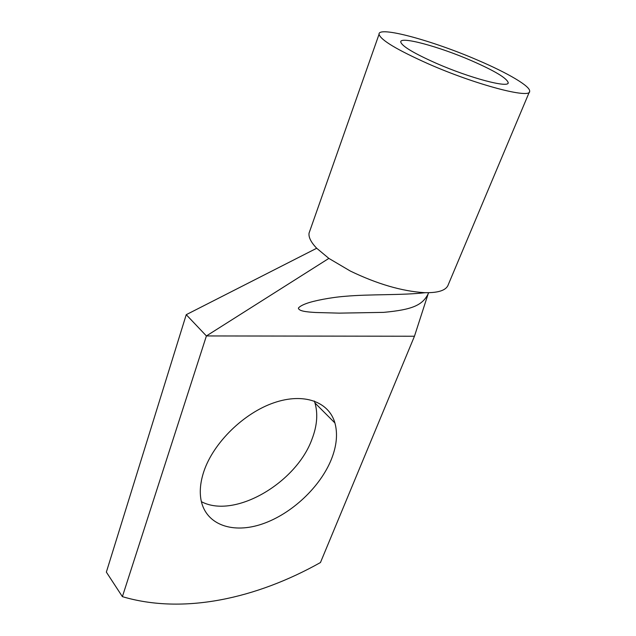 <?xml version="1.0" encoding="UTF-8"?>
<svg xmlns="http://www.w3.org/2000/svg" width="636" height="636" viewBox="0 0 636 636"><rect width="100%" height="100%" fill="white"/><g stroke="black" fill="none" stroke-linecap="round" stroke-linejoin="round"><path stroke-width="0.95" d="M122.39 596.648L106.355 572.114L186.237 314.685L206.406 335.943L122.39 596.648C183.478 614.813 256.467 598.452 320.457 562.534L414.457 336.237L206.406 335.943L328.868 258.399L350.333 271.055C377.188 283.998 401.801 291.193 424.164 292.647L425.293 292.687C438.824 292.886 446.504 290.175 448.324 284.546L529.359 91.982M201.381 501.669C234.597 519.334 296.479 482.732 312.03 439.055C317.094 425.842 318.072 413.821 314.979 402.986L314.319 401.022M203.933 471.236C200.316 482.048 199.386 491.835 201.151 500.604C206.287 525.241 233.301 534.025 262.477 523.913C291.717 513.872 320.258 487.009 331.396 459.279C336.683 445.923 337.859 433.824 334.918 422.972C329.003 401.888 304.064 392.372 273.941 402.771C243.874 413.026 213.569 442.6 203.933 471.236M428.521 292.711L414.457 336.237M186.237 314.685L316.696 248.255C311.004 242.3 308.46 237.252 309.056 233.11L309.978 230.494M328.868 258.399L316.696 248.255M436.113 63.226C469.869 78.085 509.158 88.412 508.212 82.696C506.932 78.188 494.689 70.85 471.491 60.69C439.126 46.579 399.845 35.902 400.752 42.008C401.888 46.15 413.67 53.217 436.113 63.226M428.203 63.791C475.847 84.819 530.973 99.224 529.645 91.298C530.623 86.377 507.695 72.981 477.835 60.237C432.893 40.688 377.792 25.599 379.048 34.28C380.614 39.989 396.999 49.831 428.203 63.791M314.979 402.986L334.918 422.972M425.293 292.687C401.507 295.422 370.295 294.039 345.125 296.304C330.76 297.41 313.81 300.749 306.457 303.491C302.339 304.986 299.643 306.52 298.387 308.086C298.809 311.123 306.131 311.934 315.663 312.499L339.179 313.135L383.651 312.371C412.327 309.684 423.051 305.336 428.68 292.711M507.989 83.237L508.212 82.696M309.056 233.11L379.048 34.28"/></g></svg>
